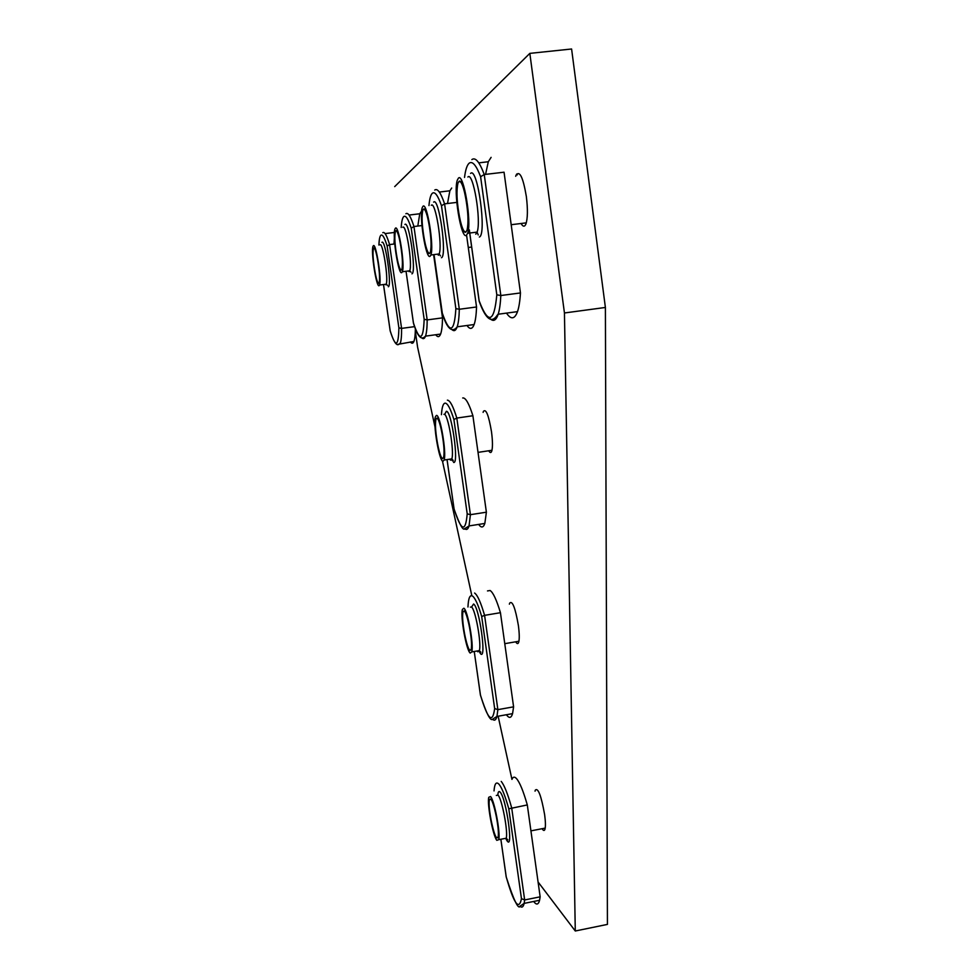 <?xml version="1.0" encoding="UTF-8"?>
<svg xmlns="http://www.w3.org/2000/svg" width="980" height="980" viewBox="0 0 980 980"><rect width="100%" height="100%" fill="white"/><g stroke="black" fill="none" stroke-linecap="round" stroke-linejoin="round"><path stroke-width="1.47" d="M437.399 443.18C439.922 455.639 441.98 460.416 443.585 457.501C444.516 452.821 444.026 444.822 442.103 433.491C439.567 421.069 437.521 416.316 435.953 419.207C434.998 423.899 435.488 431.886 437.399 443.18M436.835 418.105L435.953 419.207C433.613 425.357 439.261 458.873 442.593 458.64L443.585 457.501C445.925 451.278 440.081 417.149 436.835 418.105M447.223 460.698L454.059 508.877C461.188 531.283 465.574 532.936 467.203 513.839L470.412 514.684L486.386 512.197L472.899 415.74C469.187 404.03 465.916 398.088 463.111 397.917L462.707 397.978M486.386 512.197L484.831 523.442C483.348 527.779 481.29 528.098 478.632 524.41M436.455 415.398L435.451 416.659C432.817 423.617 439.199 461.531 442.985 461.323L444.099 460.024C446.757 452.981 440.118 414.271 436.455 415.398M447.382 400.159C450.053 400.355 453.189 406.32 456.815 418.068L472.899 415.74M454.059 508.877L454.059 509.049C459.694 524.986 463.356 531.479 465.035 528.502L469.04 525.929L470.412 514.684L456.815 418.068L453.912 419.526C450.555 408.783 447.652 403.319 445.19 403.135C443.168 403.307 441.931 407.153 441.441 414.687L441.441 414.687M396.851 257.14C398.885 267.454 400.563 271.485 401.898 269.243C402.927 264.392 402.425 255.829 400.404 243.567C398.358 233.289 396.692 229.271 395.393 231.488C394.34 236.376 394.83 244.927 396.851 257.14M395.81 230.802L395.393 231.488C392.907 236.976 398.505 272.734 401.408 270.014L401.898 269.243C404.385 263.755 398.627 227.36 395.81 230.802M413.425 323.057L406.149 272.048L413.438 322.947C419.722 341.934 423.299 340.734 424.168 319.321L427.182 319.909L442.519 317.863L433.785 255.829M442.519 317.863C442.397 325.58 441.76 330.983 440.608 334.082C439.346 337.23 437.717 337.451 435.708 334.744M421.008 211.913L419.759 213.763L417.811 226.061M395.43 228.193L394.965 228.965C392.159 235.175 398.48 275.65 401.776 272.612L402.339 271.742C405.169 265.507 398.615 224.249 395.43 228.193M405.892 213.738C408.06 212.195 410.755 216.458 413.952 226.527L421.939 225.559M413.438 322.947L413.438 323.143C419.71 343.992 424.156 337.034 425.516 336.128C426.582 333.029 427.145 327.626 427.182 319.909L413.952 226.527L411.22 228.168C408.268 219.006 405.793 215.135 403.797 216.556C402.449 217.756 401.579 221.394 401.188 227.495L401.42 224.677M490.809 818.741C493.945 834.005 496.382 840.154 498.146 837.177C498.734 833.588 498.244 827.255 496.664 818.19C493.491 802.902 491.066 796.764 489.351 799.778C488.751 803.367 489.241 809.688 490.809 818.741M490.956 799.104L489.351 799.778C487.697 805.401 492.977 833.723 496.444 837.778L498.146 837.177C499.812 831.457 494.337 802.547 490.956 799.104M501.221 781.428C504.333 785.201 507.824 794.033 511.695 807.9L524.655 899.946L524.141 903.389L520.196 906.108C518.445 910.065 513.777 900.351 506.207 876.953L500.903 839.542L506.231 876.904C513.888 903.719 518.971 910.971 521.458 898.66L524.655 899.946L540.152 896.835L527.301 804.935C523.345 791.105 519.743 782.322 516.485 778.573C514.512 776.454 512.993 776.748 511.952 779.418L498.134 716.221M540.152 896.835L539.576 900.277C538.375 904.822 536.415 905.226 533.684 901.465M490.588 796.532L488.775 797.291C486.913 803.661 492.867 835.707 496.811 840.338L498.734 839.664C500.621 833.172 494.41 800.378 490.588 796.532M521.458 898.66L508.791 808.806L527.301 804.935M464.422 633.166C467.252 647.033 469.506 652.46 471.196 649.422C471.944 645.33 471.441 638.237 469.702 628.143C466.86 614.276 464.606 608.874 462.952 611.912C462.205 616.016 462.683 623.096 464.422 633.166M464.214 610.871L462.952 611.912C460.992 617.841 466.431 648.368 469.837 650.451L471.196 649.422C473.169 643.407 467.534 612.279 464.214 610.871M480.421 695.065L474.369 652.361L480.445 695.004C487.844 719.675 492.585 724.196 494.655 708.564L497.865 709.643L513.594 706.837L500.437 612.696C496.591 599.895 493.148 592.496 490.11 590.499L487.489 590.928M513.594 706.837L512.565 713.636C511.205 718.193 509.147 718.561 506.391 714.739M463.846 608.225L462.425 609.413C460.196 616.126 466.345 650.659 470.216 653.072L471.76 651.908C474.002 645.085 467.595 609.793 463.846 608.225M474.614 593.047C477.517 595.081 480.837 602.516 484.586 615.354L500.437 612.696M480.445 695.004L480.421 695.114C486.35 713.44 490.429 721.476 492.646 719.21L496.946 716.429L497.865 709.643L484.586 615.354L481.682 616.518C478.203 604.746 475.129 597.91 472.458 596.012C469.861 594.603 468.367 598.266 467.962 607M517.317 174.918L516.644 174.06M424.205 239.12C426.619 250.966 428.664 255.339 430.355 252.24C431.641 246.409 431.163 236.793 428.922 223.354C426.508 211.57 424.463 207.209 422.809 210.259C421.498 216.114 421.976 225.743 424.205 239.12M423.421 209.23L422.809 210.259C419.783 217.364 426.006 256.662 429.644 253.379L430.355 252.24C433.405 245.074 426.949 205.065 423.421 209.23M442.299 313.343L434.189 255.78L442.311 313.196C449.796 334.413 454.316 332.882 455.872 308.627L459.314 309.264L476.537 306.985L466.603 235.335M476.537 306.985C476.255 315.021 475.447 320.864 474.124 324.539C472.287 329.305 469.91 329.623 466.982 325.507M451.694 188.038L449.869 190.794L447.505 203.509M423.005 206.29L422.319 207.442C418.889 215.502 425.933 259.945 430.061 256.307L430.869 254.996C434.324 246.874 426.986 201.513 423.005 206.29M434.752 190.047C437.497 188.062 440.78 192.668 444.589 203.864L456.79 202.395M442.311 313.196L442.323 313.465C449.673 337.488 456.202 328.031 457.182 326.818C458.407 323.155 459.118 317.3 459.314 309.264L444.589 203.864L441.478 205.739C437.95 195.547 434.924 191.382 432.401 193.207C430.71 194.689 429.571 198.805 428.958 205.579M509.38 604.17L509.637 603.166C512.356 600.226 515.272 607.674 518.383 625.497C519.437 633.545 519.535 639.132 518.677 642.255C518.016 644.166 517.024 644.007 515.713 641.802M483.116 412.384L483.422 411.367C486.007 408.452 488.689 415.238 491.495 431.739C492.72 441.184 492.781 447.701 491.691 451.29C490.968 453.091 489.988 452.919 488.738 450.763M435.022 427.011L417.578 347.079L415.324 331.228M471.833 595.718L442.446 460.992M394.707 186.617L529.837 53.373L564.443 312.975L575.285 931L538.081 881.988M515.688 176.302L516.129 175.053C519.719 170.3 523.124 177.454 526.346 196.514C527.889 209.291 527.73 218.479 525.88 224.077C524.594 227.029 522.989 226.833 521.066 223.501M535.056 791.154L535.276 790.149C538.094 787.418 541.217 795.589 544.635 814.686C545.554 821.595 545.676 826.397 545.003 829.105C544.415 831.028 543.447 830.893 542.124 828.7M529.837 53.373L571.597 49L605.395 307.463L607.429 924.397L575.285 931M605.395 307.463L564.443 312.975M459.252 216.029C462.193 229.969 464.777 234.686 467.031 230.19C468.648 223.024 468.195 212.06 465.684 197.299C462.732 183.468 460.159 178.752 457.966 183.138C456.325 190.341 456.741 201.304 459.252 216.029M458.91 181.508L457.966 183.138C454.193 192.643 461.249 236.033 465.916 232.015L467.031 230.19C470.804 220.537 463.442 176.339 458.91 181.508M469.334 229.896L479.134 300.774C488.285 324.784 494.177 322.8 496.811 294.809L500.829 295.531L520.454 292.947L504.051 172.198L484.243 174.526L480.604 176.731C476.268 165.277 472.446 160.769 469.163 163.195C467.019 165.069 465.476 169.81 464.532 177.417M520.454 292.947C519.964 301.081 518.984 307.316 517.501 311.64C514.659 319.321 510.997 319.811 506.501 313.11M491.115 157.364L488.297 161.749L485.553 174.379M458.444 178.139L457.391 179.965C453.115 190.732 461.078 239.831 466.382 235.359L467.656 233.277C471.931 222.325 463.565 172.198 458.444 178.139M374.911 271.607C376.663 280.733 378.084 284.47 379.15 282.791C379.995 278.663 379.481 270.958 377.643 259.7C375.879 250.598 374.47 246.874 373.417 248.54C372.572 252.705 373.074 260.386 374.911 271.607M373.711 248.063L373.417 248.54C371.359 252.877 376.43 285.633 378.807 283.318L379.15 282.791C381.232 278.467 376.014 245.159 373.711 248.063M415.373 329.01C415.275 335.025 414.785 339.178 413.891 341.469C412.997 343.662 411.833 343.809 410.399 341.947M394.364 237.822L393.985 244.032M373.368 245.711L373.037 246.25C370.71 251.162 376.443 288.243 379.138 285.658L379.542 285.045C381.894 280.158 375.977 242.391 373.368 245.711M382.8 232.689C384.564 231.464 386.818 235.433 389.562 244.584L394.744 243.934M383.596 285.082L390.187 330.787C395.577 347.986 398.48 347.006 398.885 327.847L401.579 328.386L414.54 326.646M390.187 330.787L390.199 330.971C397.096 352.604 399.767 341.861 400.281 343.319C401.224 340.697 401.653 335.724 401.579 328.386L389.562 244.584L387.137 246.017C384.601 237.699 382.531 234.097 380.914 235.225C379.799 236.217 379.125 239.488 378.893 245.025M484.831 523.442L469.04 525.929C467.962 529.421 466.48 530.29 464.581 528.551M449.563 459.216L450.641 460.184L451.805 458.873C454.573 451.817 447.921 413.144 444.148 414.295L443.94 414.32M467.203 513.839L453.912 419.526M444.859 414.087L446.341 411.33C451.547 410.142 459.277 464.973 453.556 462.389M440.608 334.082L425.516 336.128C424.56 338.725 423.336 339.313 421.829 337.892M409.138 271.668L409.714 270.799C412.654 264.563 406.112 223.33 402.817 227.287M424.168 319.321L411.22 228.168M404.924 224.469C409.101 219.79 416.623 272.771 411.943 273.849M539.576 900.277L524.141 903.389C523.271 907.113 521.85 908.031 519.902 906.157M504.063 838.635L506.244 838.219C508.204 831.714 501.968 798.945 498.048 795.135L496.321 795.454M508.791 808.806C505.19 796.042 501.956 787.895 499.09 784.367C496.297 781.33 494.606 783.498 494.03 790.897M497.803 795.172C498.085 791.717 498.881 790.725 500.192 792.183C506.317 798.443 513.679 850.677 507.077 840.877L505.668 838.329M512.565 713.636L496.946 716.429C495.966 720.129 494.484 721.06 492.524 719.222M477.101 651.002L477.762 651.774L479.355 650.61C481.695 643.774 475.263 608.507 471.417 606.975L470.388 607.135M494.655 708.564L481.682 616.518M471.637 606.926L473.585 604.011C479.257 606.645 486.803 660.153 480.629 653.868L478.693 650.72M474.124 324.539L457.182 326.818C455.872 330.591 454.181 331.559 452.111 329.758M438.305 255.266L439.163 253.955C442.74 245.821 435.414 200.496 431.286 205.298M455.872 308.627L441.478 205.739M433.65 202.137C438.979 196.368 447.346 256.197 441.453 257.728M471.858 159.593C475.423 156.947 479.551 161.921 484.243 174.526L500.829 295.531C500.425 303.665 499.555 309.901 498.195 314.225C495.88 321.097 492.842 322.187 489.094 317.52M475.766 234.196L477.089 232.101C481.548 221.137 473.156 171.071 467.877 177.025M496.811 294.809L480.604 176.731M470.572 173.411C477.566 166.098 486.999 234.808 479.343 237.025M413.891 341.469L397.525 344.421M385.789 284.8L386.194 284.188C388.644 279.288 382.727 241.546 380.044 244.89M398.885 327.847L387.137 246.017M381.93 242.354C385.299 238.459 392.123 286.001 388.325 286.76M491.985 450.286L478.02 452.368M444.099 460.024L451.805 458.873L453.164 460.392L453.079 461.188L452.025 460.355M454.046 508.963L447.199 460.698M409.064 215.061L419.759 213.763M402.339 271.742L409.714 270.799L411.073 272.256M545.223 828.1L530.927 830.856M498.734 839.664L506.244 838.219L507.812 839.86L506.868 840.191M518.922 641.251L504.761 643.676M471.76 651.908L479.355 650.61L480.825 652.202L480.335 652.986L479.11 651.32M471.662 247.046L468.281 247.475M439.322 192.056L449.869 190.794M430.869 254.996L439.163 253.955L440.473 255.927M526.285 222.852L511.193 224.714M478.779 162.852L488.297 161.749M479.147 301.154C490.392 332.441 497.056 313.98 498.195 314.225L517.501 311.64M467.656 233.277L477.089 232.101L478.228 234.955M479.122 300.934L469.285 229.908M385.091 233.608L394.413 232.456M379.542 285.045L386.194 284.188L387.553 285.388M379.309 239.953L378.868 245.037M390.175 330.885L383.572 285.082"/></g></svg>
